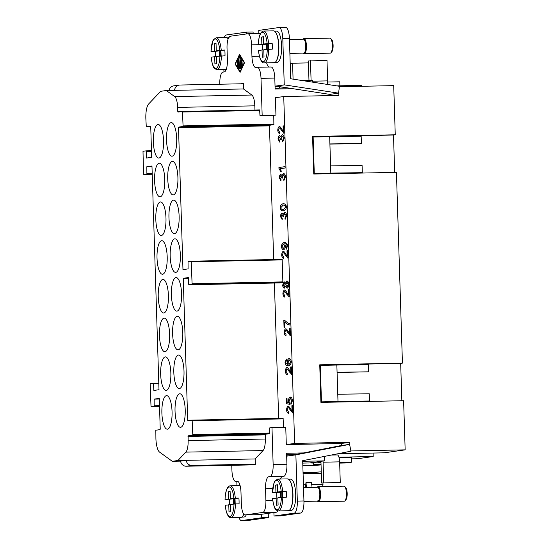 <?xml version="1.0" encoding="UTF-8"?>
<svg xmlns="http://www.w3.org/2000/svg" width="548" height="548" viewBox="0 0 548 548"><rect width="100%" height="100%" fill="white"/><g stroke="black" fill="none" stroke-linecap="round" stroke-linejoin="round"><path stroke-width="0.82" d="M302.832 465.553A193.43 184.149 82 0 0 321.053 464.916M268.219 513.339L268.356 517.607L261.739 517.744L241.572 520.586A11.576 3.521 88.8 0 1 241.442 520.6A11.576 3.521 88.8 0 1 238.983 517.552A11.576 3.521 88.8 0 1 238.949 517.442M303.174 509.291A11.576 3.521 -91.2 0 0 303.941 500.968L297.324 501.105A11.576 3.521 88.8 0 1 296.557 509.421A11.576 3.521 88.8 0 1 294.18 513.161L274.014 516.01L280.631 515.874L300.797 513.024A11.576 3.521 -91.2 0 0 303.174 509.291M246.258 514.908A15.625 4.754 88.8 0 1 244.1 517.038A15.625 4.754 88.8 0 1 243.929 517.052L241.812 517.093M230.53 504.694L225.262 505.249M225.824 499.475L233.27 498.851L225.824 499.475M230.153 485.795A15.913 4.836 88.8 0 1 230.331 485.781L230.03 485.802C227.078 486.555 225.413 491.104 225.023 499.461L225.077 499.44A14.755 4.487 88.8 0 1 229.091 486.973A14.755 4.487 88.8 0 1 233.845 498.207L238.894 498.057L235.024 498.605L230.338 498.701L233.845 498.207M229.55 504.715A15.913 4.836 88.8 0 1 229.406 499.399M243.757 514.12A15.913 4.836 88.8 0 1 241.079 517.387A15.913 4.836 88.8 0 1 240.901 517.401L230.982 517.607A15.913 4.836 88.8 0 0 231.153 517.593A15.913 4.836 88.8 0 0 235.489 503.913L230.523 504.482L230.749 511.709L228.996 511.955L228.769 504.729M344.226 501.18A7.521 2.288 -91.2 0 0 344.308 501.187A7.521 2.288 -91.2 0 0 344.391 501.18A7.521 2.288 -91.2 0 0 345.028 500.776A7.521 2.288 -91.2 0 0 346.446 493.618A7.521 2.288 -91.2 0 0 344.74 486.521A7.521 2.288 -91.2 0 0 344.007 486.145A7.521 2.288 -91.2 0 0 343.918 486.151M317.155 500.797L317.662 501.331A7.521 2.288 -91.2 0 0 318.402 501.715A7.521 2.288 -91.2 0 0 318.484 501.708A7.521 2.288 -91.2 0 0 320.532 494.008A7.521 2.288 -91.2 0 0 318.093 486.665A7.521 2.288 -91.2 0 0 318.011 486.672A7.521 2.288 -91.2 0 0 317.374 487.076L316.888 487.631M317.758 501.139A6.946 2.11 -91.2 0 0 317.84 501.146A6.946 2.11 -91.2 0 0 317.915 501.139A6.946 2.11 -91.2 0 0 319.806 494.029A6.946 2.11 -91.2 0 0 317.559 487.254A6.946 2.11 -91.2 0 0 317.477 487.261M290.474 479.13A15.625 4.754 88.8 0 1 290.646 479.116A15.625 4.754 88.8 0 1 295.708 494.358A15.625 4.754 88.8 0 1 291.454 510.352A15.625 4.754 88.8 0 1 291.276 510.366L288.522 510.421M277.877 498.009L272.616 498.564M276.898 498.029A15.913 4.836 88.8 0 1 276.761 492.714L272.431 492.755L280.624 492.166L280.788 497.385M272.555 498.55C273.562 505.605 274.829 509.469 276.356 510.14L278.329 510.914L288.255 510.715A15.913 4.836 -91.2 0 0 288.426 510.702A15.913 4.836 -91.2 0 0 292.762 494.412A15.913 4.836 -91.2 0 0 287.604 478.89L277.685 479.096A15.913 4.836 -91.2 0 0 277.507 479.11M282.658 491.446A15.913 4.836 -91.2 0 0 277.685 479.096L274.904 480.986L274.192 482.356L272.431 492.755A14.755 4.487 -91.2 0 1 276.439 480.288A14.755 4.487 -91.2 0 1 281.199 491.515L286.241 491.371A15.913 4.836 88.8 0 1 286.426 497.152L277.87 497.796L278.103 505.023L276.343 505.27L276.117 498.043M224.276 37.579A11.576 3.521 88.8 0 1 226.31 34.976L246.477 32.127L253.094 31.99L253.142 33.654M338.575 93.153L339.452 86.289L290.673 78.761L289.406 38.476A11.576 3.521 -91.2 0 0 288.125 30.448A11.576 3.521 -91.2 0 0 285.666 27.4L279.048 27.537A11.576 3.521 88.8 0 1 281.508 30.578A11.576 3.521 88.8 0 1 282.795 38.613L284.248 84.858L338.575 93.153L329.807 94.393L276.021 86.091L284.789 84.851M258.855 33.538L258.752 30.393L278.918 27.544A11.576 3.521 88.8 0 1 279.048 27.537M221.111 55.882L220.947 50.567L216.261 50.663L224.81 50.019A15.913 4.836 88.8 0 1 224.995 55.8L216.439 56.444L216.666 63.671L214.912 63.917L214.686 56.691L211.179 57.211A14.755 4.487 -91.2 0 0 215.939 68.418A14.755 4.487 -91.2 0 0 219.947 55.951M228.146 38.846A15.913 4.836 -91.2 0 0 226.173 37.538L216.255 37.744A15.913 4.836 -91.2 0 0 216.076 37.757M329.841 38.113A7.521 2.288 88.8 0 1 329.923 38.107A7.521 2.288 88.8 0 1 330.663 38.483A7.521 2.288 88.8 0 1 332.362 45.58A7.521 2.288 88.8 0 1 330.951 52.738A7.521 2.288 88.8 0 1 330.314 53.142A7.521 2.288 88.8 0 1 330.232 53.149A7.521 2.288 88.8 0 1 330.143 53.142M330.663 38.483L331.677 39.559A6.364 1.939 88.8 0 1 333.116 45.566A6.364 1.939 88.8 0 1 331.917 51.622L330.951 52.738M303.133 39.223L303.291 39.038A7.521 2.288 88.8 0 1 303.935 38.634A7.521 2.288 88.8 0 1 304.017 38.627A7.521 2.288 88.8 0 1 306.448 45.97A7.521 2.288 88.8 0 1 304.407 53.67A7.521 2.288 88.8 0 1 304.318 53.677A7.521 2.288 88.8 0 1 303.585 53.293L303.414 53.115M303.4 39.223A6.946 2.11 88.8 0 1 303.476 39.216A6.946 2.11 88.8 0 1 305.722 45.991A6.946 2.11 88.8 0 1 303.832 53.101A6.946 2.11 88.8 0 1 303.756 53.108A6.946 2.11 88.8 0 1 303.681 53.101M275.212 31.798A15.625 4.754 88.8 0 1 278.877 46.662A15.625 4.754 88.8 0 1 275.822 61.671M276.391 31.099A15.625 4.754 88.8 0 1 276.562 31.078A15.625 4.754 88.8 0 1 281.624 46.32A15.625 4.754 88.8 0 1 277.37 62.314A15.625 4.754 88.8 0 1 277.199 62.328L275.082 62.369M272.164 43.333L263.609 43.977L272.164 43.333A15.913 4.836 88.8 0 1 272.342 49.115L263.794 49.758L264.02 56.985L262.266 57.232L262.04 50.005L258.533 50.526M273.349 30.866A15.913 4.836 88.8 0 1 273.527 30.852A15.913 4.836 88.8 0 1 278.679 46.375A15.913 4.836 88.8 0 1 274.349 62.664A15.913 4.836 88.8 0 1 274.171 62.678L264.252 62.883A15.913 4.836 88.8 0 0 264.424 62.862A15.913 4.836 88.8 0 0 268.76 49.19M255.334 464.149L191.855 465.437A5.788 5.507 -98 0 1 186.21 460.341L180.593 461.135A5.788 5.507 82 0 0 186.245 466.225L252.039 464.896M261.739 517.744L261.629 514.271L258.999 514.647A11.576 3.521 88.8 0 1 258.868 514.654A11.576 3.521 88.8 0 1 258.738 514.647M272.74 500.249L265.896 500.393A11.576 3.521 88.8 0 1 265.129 508.708A11.576 3.521 88.8 0 1 262.752 512.449L245.216 514.921A11.576 3.521 88.8 0 1 245.086 514.935A11.576 3.521 88.8 0 1 242.634 511.887A11.576 3.521 88.8 0 1 241.346 503.859L240.983 492.296A11.576 3.521 -91.2 0 0 239.702 484.261A11.576 3.521 -91.2 0 0 237.243 481.219A11.576 3.521 -91.2 0 0 237.113 481.226L235.798 481.411A11.576 3.521 88.8 0 1 235.667 481.425A11.576 3.521 88.8 0 1 233.208 478.377A11.576 3.521 88.8 0 1 231.927 470.348L231.77 465.307M303.729 452.915L286.577 453.265L286.919 464.245A11.576 3.521 88.8 0 1 286.152 472.568A11.576 3.521 88.8 0 1 283.775 476.301L268.678 476.767A11.576 3.521 -91.2 0 0 266.307 480.507A11.576 3.521 -91.2 0 0 265.533 488.83L272.671 488.679M282.46 476.493A11.576 3.521 -91.2 0 0 280.453 479.034M286.919 464.245L273.137 464.526A11.576 3.521 88.8 0 1 272.37 472.849A11.576 3.521 88.8 0 1 269.993 476.582L283.775 476.301M219.789 84.228L219.789 84.166A11.576 3.521 88.8 0 1 220.563 75.843A11.576 3.521 88.8 0 1 222.933 72.11L224.248 71.925A11.576 3.521 -91.2 0 0 226.625 68.185A11.576 3.521 -91.2 0 0 227.393 59.869L227.03 48.306A11.576 3.521 88.8 0 1 227.804 39.983A11.576 3.521 88.8 0 1 230.174 36.243L247.71 33.77A11.576 3.521 88.8 0 1 247.84 33.757A11.576 3.521 88.8 0 1 250.299 36.805A11.576 3.521 88.8 0 1 251.58 44.833L251.943 56.396A11.576 3.521 -91.2 0 0 253.231 64.431A11.576 3.521 -91.2 0 0 255.69 67.473A11.576 3.521 -91.2 0 0 255.82 67.466L257.135 67.281A11.576 3.521 88.8 0 1 257.259 67.267A11.576 3.521 88.8 0 1 259.718 70.315A11.576 3.521 88.8 0 1 261.006 78.343L262.163 115.347L259.971 115.655L273.753 115.375L273.87 124.649L269.616 125.252L269.458 125.855L273.664 259.533M266.616 62.835A11.576 3.521 -91.2 0 0 267.013 64.15A11.576 3.521 -91.2 0 0 268.856 67.034M270.911 67A11.576 3.521 88.8 0 1 271.041 66.993A11.576 3.521 88.8 0 1 273.5 70.034A11.576 3.521 88.8 0 1 274.788 78.069L275.13 89.05L292.885 88.694M243.545 88.954L174.579 90.352A5.788 5.507 -98 0 1 179.902 85.036L243.381 83.748M179.271 85.084L173.661 85.878A5.788 5.507 82 0 0 169.051 90.461M172.058 411.692A16.783 5.103 88.8 0 1 167.318 429.187A16.783 5.103 88.8 0 1 161.886 413.124A16.783 5.103 88.8 0 1 166.633 395.629A16.783 5.103 88.8 0 1 172.058 411.692M175.045 411.267A16.783 5.103 88.8 0 1 179.792 393.772A16.783 5.103 88.8 0 1 185.217 409.829A16.783 5.103 88.8 0 1 180.463 427.33A16.783 5.103 88.8 0 1 175.045 411.267M170.846 372.955A16.783 5.103 88.8 0 1 166.099 390.457A16.783 5.103 88.8 0 1 160.674 374.394A16.783 5.103 88.8 0 1 165.421 356.892A16.783 5.103 88.8 0 1 170.846 372.955M169.627 334.218A16.783 5.103 88.8 0 1 164.88 351.72A16.783 5.103 88.8 0 1 159.454 335.657A16.783 5.103 88.8 0 1 164.201 318.162A16.783 5.103 88.8 0 1 169.627 334.218M168.407 295.488A16.783 5.103 88.8 0 1 163.66 312.983A16.783 5.103 88.8 0 1 158.235 296.927A16.783 5.103 88.8 0 1 162.982 279.425A16.783 5.103 88.8 0 1 168.407 295.488M167.195 256.752A16.783 5.103 88.8 0 1 162.448 274.253A16.783 5.103 88.8 0 1 157.023 258.19A16.783 5.103 88.8 0 1 161.763 240.695A16.783 5.103 88.8 0 1 167.195 256.752M165.976 218.022A16.783 5.103 88.8 0 1 161.228 235.517A16.783 5.103 88.8 0 1 155.803 219.46A16.783 5.103 88.8 0 1 160.55 201.959A16.783 5.103 88.8 0 1 165.976 218.022M164.756 179.285A16.783 5.103 88.8 0 1 160.009 196.787A16.783 5.103 88.8 0 1 154.584 180.724A16.783 5.103 88.8 0 1 159.331 163.229A16.783 5.103 88.8 0 1 164.756 179.285M163.537 140.555A16.783 5.103 88.8 0 1 158.797 158.05A16.783 5.103 88.8 0 1 153.372 141.994A16.783 5.103 88.8 0 1 158.112 124.492A16.783 5.103 88.8 0 1 163.537 140.555M173.826 372.537A16.783 5.103 88.8 0 1 178.573 355.036A16.783 5.103 88.8 0 1 183.998 371.099A16.783 5.103 88.8 0 1 179.251 388.594A16.783 5.103 88.8 0 1 173.826 372.537M172.606 333.801A16.783 5.103 88.8 0 1 177.353 316.299A16.783 5.103 88.8 0 1 182.779 332.362A16.783 5.103 88.8 0 1 178.031 349.864A16.783 5.103 88.8 0 1 172.606 333.801M171.394 295.064A16.783 5.103 88.8 0 1 176.141 277.569A16.783 5.103 88.8 0 1 181.559 293.632A16.783 5.103 88.8 0 1 176.812 311.127A16.783 5.103 88.8 0 1 171.394 295.064M170.175 256.334A16.783 5.103 88.8 0 1 174.922 238.832A16.783 5.103 88.8 0 1 180.347 254.895A16.783 5.103 88.8 0 1 175.6 272.397A16.783 5.103 88.8 0 1 170.175 256.334M168.955 217.597A16.783 5.103 88.8 0 1 173.702 200.102A16.783 5.103 88.8 0 1 179.128 216.165A16.783 5.103 88.8 0 1 174.38 233.66A16.783 5.103 88.8 0 1 168.955 217.597M167.736 178.867A16.783 5.103 88.8 0 1 172.483 161.365A16.783 5.103 88.8 0 1 177.908 177.429A16.783 5.103 88.8 0 1 173.161 194.93A16.783 5.103 88.8 0 1 167.736 178.867M166.524 140.13A16.783 5.103 88.8 0 1 171.271 122.636A16.783 5.103 88.8 0 1 176.696 138.699A16.783 5.103 88.8 0 1 171.949 156.194A16.783 5.103 88.8 0 1 166.524 140.13M337.856 453.758L384.107 452.826L405.157 449.853L403.609 400.711L320.923 402.39L319.744 364.81L402.431 363.132L396.43 172.36L313.751 174.031L312.566 136.459L395.252 134.781L393.711 85.639L339.39 86.742M395.252 134.781L393.498 135.027L394.67 172.394M402.431 363.132L400.677 363.379L401.848 400.746M237.298 64.301L237.257 63.095L238.168 62.965L238.106 60.862L237.236 62.636L237.113 61.52L238.243 59.191L238.675 67.267L238.414 67.822L237.257 65.897L237.318 64.76L238.277 66.274L238.209 64.171L237.298 64.301M238.538 63.047L238.284 64.171M238.209 64.171L238.572 64.164M238.277 66.274L238.64 66.267M238.106 60.862L238.469 60.855M238.168 62.965L238.538 62.958M242.285 65.363L242.113 65.986L241.915 65.411L241.942 60.061L242.285 65.363M239.572 54.999L235.448 63.952L240.093 71.672L244.216 62.719L239.572 54.999L239.962 54.992M244.216 62.719L244.566 62.712M240.093 71.672L240.442 71.665M239.551 54.307L244.586 62.664L240.12 72.363L235.085 64.006L239.551 54.307M235.085 64.006L235.476 64M241.25 58.848L241.428 67.479L241.004 59.753L239.551 57.341L239.702 56.273L241.25 58.848M241.004 59.753L241.373 59.746M240.49 66.781L240.476 60.266L240.908 68.342L240.599 68.781L239.935 66.616L239.414 68.952L239.079 68.603L238.928 57.698L239.394 66.938L239.88 64.78L240.86 66.774M239.394 66.938L239.866 66.931M239.935 66.616L240.435 66.609M269.458 125.855L178.504 127.698L178.662 127.095L182.916 126.492L183.073 125.889L182.45 111.463L259.622 109.901L259.971 115.655M240.894 83.803L243.374 83.447L243.545 89.016L251.868 95.03A11.576 3.521 88.8 0 1 254.82 105.833L254.95 109.99L177.778 111.539L177.648 107.394A11.576 3.521 -91.2 0 0 174.696 96.592L166.284 90.516L160.674 91.311L148.659 103.969A14.467 4.398 -91.2 0 0 145.843 118.389L146.275 126.752L150.536 126.15L150.727 126.704L151.693 157.324L146.563 158.05L146.165 150.844L143.001 151.296L143.535 173.867L143.727 174.422L146.885 173.969L146.837 166.722L151.967 165.996L158.995 389.724L153.865 390.45L153.467 383.251L150.31 383.696L150.152 384.299L151.029 406.822L154.194 406.376L154.139 399.122L159.269 398.396L160.228 429.022L160.071 429.625L155.824 430.221L155.906 438.633A14.467 4.398 88.8 0 0 159.598 452.134L172.298 461.306L177.908 460.512L185.868 452.127A11.576 3.521 88.8 0 0 188.122 440.592L188.142 435.838L192.615 435.208L192.773 434.605L192.149 420.172L187.889 420.775L187.697 420.22L183.238 278.295L188.368 277.569L188.765 284.775L191.93 284.33L192.088 283.727L191.204 261.204L188.046 261.649L188.094 268.897L182.964 269.623L178.504 127.698M151.981 166.619L146.837 166.722M259.622 109.901L182.443 111.463L177.97 112.093L177.778 111.539M159.29 399.019L154.139 399.122M188.389 278.192L183.238 278.295M282.158 259.362L191.204 261.204L282.158 259.362L282.884 282.487L279.727 282.932L188.772 284.775M274.397 283.035L278.658 418.419M283.104 418.33L192.149 420.172L283.104 418.33L283.556 427.289M273.137 464.526L271.979 427.529L285.755 427.248L286.303 444.592L294.632 443.414L349.754 442.298L349.864 445.688M338.746 91.824L338.856 95.427L283.734 96.544L294.632 443.414M283.734 96.544L275.404 97.722L275.945 115.066L273.753 115.375M288.796 402.855L288.399 400.814C288.563 398.91 289.193 397.67 290.282 397.088L291.7 397.766L292.536 400.574L290.933 404.383L290.824 402.958L291.913 400.663L290.337 398.533L289.022 401.088L289.632 404.314L286.44 403.684L286.268 398.177L286.988 398.074L287.131 402.499L288.796 402.855L288.344 400.814C288.508 398.91 289.139 397.67 290.228 397.095L290.406 397.074M290.824 402.958L291.968 400.663L290.337 398.533M287.926 364.584L287.275 361.988C287.44 360.187 288.07 359.002 289.159 358.44L289.104 358.44C290.255 358.693 290.995 359.748 291.31 361.612C291.18 363.783 290.228 365.208 288.454 365.886L285.83 365.064L285.042 362.358L286.474 358.995L286.577 360.344L285.659 362.365L285.898 363.488L288.125 364.571L287.221 361.988C287.385 360.187 288.015 359.002 289.104 358.44L289.2 358.433M288.454 365.886L287.892 365.934M290.056 325.053C288.186 324.806 286.371 323.765 284.604 321.916L284.775 327.362L284.049 327.464L283.823 320.279L284.405 320.196L288.31 323.361L290.015 323.649L289.961 325.06M287.111 288.221L285.494 286.309L284.296 288.166C283.426 287.953 282.864 286.96 282.617 285.2L284.111 281.747L285.398 283.213L286.905 280.905C287.933 281.165 288.591 282.295 288.878 284.296C288.721 286.364 288.132 287.673 287.111 288.221L287.049 288.227M284.165 281.747L282.672 285.2C282.919 286.96 283.48 287.947 284.35 288.166M285.398 283.213L286.967 280.898M283.583 249.799C282.412 249.546 281.686 248.484 281.405 246.607C281.535 244.477 282.487 243.065 284.248 242.374C286.207 242.504 287.344 243.675 287.673 245.888L286.248 249.217L286.138 247.915L287.056 245.942C286.782 244.504 286.015 243.737 284.748 243.655L285.487 246.23C285.323 248.039 284.693 249.23 283.583 249.799L283.501 249.806M284.302 242.374L284.302 242.374C282.542 243.065 281.59 244.477 281.46 246.6C281.741 248.484 282.467 249.546 283.638 249.799M283.426 210.911C281.597 210.857 280.514 209.795 280.179 207.733C280.323 205.616 281.329 204.267 283.2 203.678C285.029 203.74 286.111 204.794 286.446 206.849L285.892 209.466L283.179 210.932M283.487 210.911C281.651 210.85 280.569 209.795 280.234 207.733C280.377 205.616 281.384 204.267 283.254 203.678L283.446 203.657M278.918 167.503L285.076 166.633L285.118 167.989L280.323 168.668L281.316 171.271L280.583 171.373L278.946 168.38L278.973 167.503L278.946 168.38M279.686 133.575C278.644 133.239 278.021 132.123 277.802 130.219C277.946 128.232 278.473 126.992 279.391 126.506L279.336 126.506C279.987 126.478 280.871 127.458 281.994 129.431L283.241 131.41L283.069 125.965L283.796 125.862L284.028 133.219L281.672 130.684C280.679 128.89 279.912 127.965 279.364 127.917L278.37 130.164L279.665 132.164L279.631 133.575C278.589 133.246 277.966 132.123 277.747 130.219C277.891 128.232 278.418 126.992 279.336 126.506L279.411 126.506M284.028 133.219L281.727 130.684C280.734 128.89 279.966 127.965 279.418 127.91L279.391 127.91M279.775 142.144L278.076 139.041C278.233 137.233 278.733 136.068 279.562 135.562L280.802 136.911L282.247 134.63C283.302 134.918 283.98 136.075 284.282 138.096L282.665 141.87L282.521 140.528L283.665 138.178L282.309 136.082L281.186 138.425L281.295 139.37L280.631 139.308L279.542 136.966L278.637 138.925L279.809 140.768L279.72 142.144L278.021 139.041C278.179 137.233 278.679 136.068 279.507 135.562L279.576 135.562M282.521 140.528L283.72 138.178L282.309 136.082M280.631 139.308L279.542 136.966M282.302 134.63L280.802 136.911M280.781 174.291L282.021 175.648L283.467 173.367C284.522 173.654 285.2 174.805 285.501 176.826L283.885 180.6L283.741 179.258L284.878 176.915L283.528 174.812L282.398 177.155L282.515 178.1L281.85 178.038L280.754 175.703L279.857 177.655L281.028 179.504L280.932 180.881L279.24 177.771C279.398 175.963 279.891 174.805 280.727 174.291L280.795 174.291C279.953 174.805 279.453 175.963 279.295 177.771L280.987 180.881M283.741 179.258L284.933 176.915L283.528 174.812M281.85 178.038L280.754 175.703M282.021 175.648L283.549 173.36M282.206 219.611L280.514 216.508C280.672 214.7 281.165 213.535 282.001 213.028L283.234 214.378L284.686 212.097C285.734 212.384 286.412 213.542 286.72 215.563L285.097 219.337L284.96 217.994L286.097 215.652L284.741 213.549L283.617 215.891L283.734 216.837L283.069 216.775L281.973 214.432L281.076 216.392L282.247 218.234L282.151 219.611L280.46 216.508C280.617 214.7 281.11 213.542 281.946 213.028L281.987 213.028M284.96 217.994L286.152 215.645L284.741 213.549M283.069 216.775L281.973 214.432M284.741 212.097L283.234 214.378M283.611 258.396C282.569 258.067 281.939 256.944 281.72 255.039C281.864 253.053 282.398 251.813 283.316 251.327L283.261 251.327C283.912 251.306 284.796 252.279 285.919 254.251L287.166 256.231L286.994 250.785L287.721 250.683L287.953 258.04L285.59 255.505C284.604 253.71 283.83 252.786 283.289 252.738L282.289 254.984L283.59 256.985L283.556 258.396C282.515 258.067 281.884 256.944 281.665 255.039C281.809 253.053 282.343 251.813 283.261 251.327L283.337 251.327M287.953 258.04L285.645 255.505C284.659 253.71 283.885 252.786 283.343 252.738L283.289 252.738M284.823 297.132C283.789 296.797 283.158 295.68 282.939 293.769C283.083 291.783 283.617 290.55 284.535 290.063L284.481 290.063C285.124 290.036 286.015 291.009 287.138 292.988L288.385 294.968L288.214 289.522L288.933 289.419L289.166 296.776L286.81 294.242C285.816 292.44 285.049 291.515 284.501 291.468L283.508 293.714L284.809 295.714L284.768 297.132C283.734 296.797 283.104 295.68 282.884 293.776C283.028 291.783 283.563 290.55 284.481 290.063L284.522 290.056M289.166 296.776L286.864 294.242C285.871 292.44 285.104 291.515 284.556 291.468L284.501 291.468M286.042 335.862C285.001 335.534 284.378 334.41 284.159 332.506C284.302 330.519 284.83 329.28 285.748 328.793L285.693 328.8C286.344 328.773 287.227 329.745 288.351 331.718L289.597 333.698L289.426 328.252L290.152 328.149L290.385 335.506L288.029 332.979C287.036 331.177 286.268 330.252 285.72 330.204L284.727 332.451L286.022 334.451L285.988 335.862C284.946 335.534 284.323 334.41 284.104 332.506C284.248 330.519 284.775 329.28 285.693 328.8L285.768 328.793M290.385 335.506L288.084 332.972C287.09 331.177 286.323 330.252 285.775 330.204L285.72 330.204M287.262 374.599C286.22 374.263 285.59 373.147 285.371 371.243C285.515 369.249 286.049 368.016 286.967 367.53L286.912 367.53C287.563 367.503 288.447 368.475 289.57 370.455L290.817 372.435L290.646 366.989L291.372 366.886L291.605 374.243L289.241 371.708C288.255 369.907 287.481 368.989 286.94 368.934L285.94 371.181L287.241 373.181L287.207 374.599C286.166 374.263 285.535 373.147 285.316 371.243C285.46 369.256 285.994 368.016 286.912 367.53L286.96 367.53M291.605 374.243L289.296 371.708C288.31 369.907 287.542 368.982 286.994 368.934L286.94 368.934M288.481 413.329C287.44 413 286.81 411.877 286.59 409.973C286.734 407.986 287.268 406.746 288.186 406.26L288.132 406.267C288.775 406.239 289.666 407.212 290.789 409.185L292.036 411.164L291.865 405.719L292.591 405.616L292.817 412.973L290.461 410.445C289.467 408.644 288.7 407.719 288.152 407.671L287.159 409.918L288.46 411.918L288.426 413.336C287.385 413 286.755 411.877 286.536 409.973C286.679 407.986 287.214 406.753 288.132 406.267L288.207 406.26M292.817 412.973L290.515 410.438C289.522 408.644 288.755 407.719 288.214 407.671L288.152 407.671M174.579 90.352L166.284 90.516M275.945 115.066L262.163 115.347M255.169 458.943L177.908 460.512M180.593 461.135L172.298 461.306M271.979 427.529L269.787 427.837L269.794 433.639L265.321 434.276L265.294 439.023A11.576 3.521 88.8 0 1 263.04 450.559L255.169 458.854L255.347 464.423L249.546 464.944M261.629 514.271L273.904 512.538L274.014 516.01M246.531 33.935L246.477 32.127M223.947 71.966L223.872 69.425M268.678 476.767L269.993 476.582M265.896 500.393L265.533 488.83M277.973 510.9A11.576 3.521 88.8 0 1 276.535 512.168L273.904 512.538M297.324 501.105L295.872 454.854L286.666 456.155M291.865 405.719L292.036 411.164M292.872 412.973L292.344 412.891M292.591 405.623L291.92 405.719M290.646 366.989L290.817 372.435M291.659 374.243L291.125 374.161M291.372 366.893L290.7 366.989M289.426 328.252L289.597 333.698M290.44 335.506L289.913 335.424M290.152 328.156L289.481 328.252M288.214 289.522L288.385 294.968M289.221 296.776L288.693 296.694M288.94 289.426L288.269 289.522M286.994 250.785L287.166 256.231M288.008 258.04L287.474 257.957M287.721 250.689L287.049 250.785M283.124 216.775L283.734 216.83M285.015 217.994L285.152 219.316M281.905 178.038L282.515 178.093M283.796 179.258L283.933 180.58M280.686 139.302L281.295 139.363M282.576 140.528L282.72 141.85M283.069 125.965L283.241 131.41M284.083 133.219L283.556 133.137M283.796 125.869L283.124 125.965M285.076 166.64L278.973 167.503M280.638 171.373L279.001 168.38M282.775 209.562L283.439 209.507L285.885 206.932C285.761 205.747 284.905 205.13 283.302 205.082M283.248 205.082L280.802 207.658L281.288 209.11L283.385 209.507L285.83 206.932C285.707 205.747 284.85 205.13 283.248 205.082L283.59 205.055M282.802 209.562L283.439 209.507M283.528 248.395L284.871 245.984L283.419 244.018M282.021 246.347L283.563 248.388L284.816 245.984L283.364 244.018L282.021 246.347M286.138 247.915L287.111 245.942C286.837 244.497 286.07 243.737 284.802 243.655M286.193 247.915L286.296 249.196M285.207 284.809L284.152 283.152L283.234 285.097L284.227 286.768L285.207 284.809L284.152 283.152M284.282 286.768L285.152 284.809M287.056 286.816L288.317 284.371L287.015 282.309M287.001 282.302L285.775 284.768L287.077 286.816L288.262 284.371L286.96 282.309M285.494 286.309L287.166 288.221M284.604 321.916L284.659 321.916C286.426 323.765 288.248 324.806 290.111 325.053M284.412 320.203L283.878 320.279L284.104 327.457M289.344 364.187L290.693 361.728L289.193 359.837L287.892 362.173L289.289 364.194L290.748 361.728L289.248 359.83M288.508 365.886L285.885 365.064L285.097 362.358L286.529 358.995M286.988 398.081L286.323 398.177L286.494 403.684L289.632 404.308M290.878 402.958L290.988 404.362M361.166 136.24L329.67 136.685L329.903 143.912L361.399 143.466L361.166 136.24M329.91 144.124L361.399 143.466M329.903 143.912L330.821 173.106L314.278 173.442L313.134 137.021L329.67 136.685M330.821 173.106L362.31 172.661L362.084 165.434L330.588 165.88M362.31 172.661L313.737 173.668M314.278 173.442L313.73 173.524M313.134 137.021L312.586 137.103M312.572 136.664L393.498 135.027M350.871 450.949L405.157 449.853M337.993 401.465L369.489 401.013L369.263 393.786L337.767 394.238L337.993 401.465L320.909 401.876M337.767 394.238L337.075 372.27L368.571 371.818L368.345 364.591L336.849 365.043L337.075 372.27M336.849 365.043L320.313 365.379L321.457 401.8M368.571 371.818L337.082 372.482M369.489 401.013L320.909 402.02M320.313 365.379L319.765 365.454M400.677 363.379L319.751 365.023M312.422 82.118L312.374 80.46L302.948 80.652M339.89 85.803L339.76 81.796L327.656 82.042M340.267 482.384L321.621 483.014L340.267 482.384L339.623 461.861A7.234 2.199 -91.2 0 0 337.287 454.936L331.273 455.059M321.621 483.014L320.977 462.491L315.888 462.923L315.86 462.06M323.731 482.72L323.087 462.197A7.234 2.199 -91.2 0 0 323.019 461.046M339.664 463.115L346.103 462.985L351.713 462.197L339.637 462.437M315.888 462.923L311.463 462.676M313.696 465.403L313.62 463.176A11.576 0.404 178.2 0 0 311.476 463.012M373.085 453.045L373.195 456.518L357.412 458.745L351.611 458.861M373.195 456.518L338.938 457.21M339.109 457.82L351.569 457.566L351.713 462.197M361.557 86.289L361.529 85.365L336.739 85.872M308.976 80.529L308.36 60.992L327.005 60.362L327.649 80.885A7.234 2.199 88.8 0 1 327.485 84.44M310.469 60.691L311.086 80.488M293.077 79.131L292.577 63.219L290.474 63.52L290.954 78.802M302.749 463.115A11.576 0.404 -1.8 0 1 309.195 462.998L324.327 460.861L302.695 461.3M308.421 62.897L292.577 63.219M262.677 44.676L258.348 44.717L266.54 44.128L262.677 44.676A15.913 4.836 88.8 0 0 262.821 49.991M263.43 31.072A15.913 4.836 88.8 0 1 263.602 31.058L263.3 31.078C260.348 31.832 258.683 36.38 258.293 44.73L258.348 44.717A14.755 4.487 88.8 0 1 262.362 32.25A14.755 4.487 88.8 0 1 267.123 43.477M263.8 49.971L262.04 50.005M266.54 44.128L266.705 49.347M268.465 49.197L268.294 43.881M267.808 49.224L267.636 43.895M263.389 36.963L261.629 36.997L263.382 36.75L263.609 43.977M261.855 44.224L261.629 36.997M220.947 50.567L224.81 50.019M215.467 56.677A15.913 4.836 88.8 0 1 215.323 51.361L211.001 51.402L219.193 50.813L219.358 56.033M221.228 50.094A15.913 4.836 -91.2 0 0 216.255 37.744L213.473 39.641L212.761 41.004L211.001 51.402A14.755 4.487 -91.2 0 1 215.008 38.935A14.755 4.487 -91.2 0 1 219.769 50.169M215.323 51.361L219.193 50.813M216.446 56.656L214.686 56.691M214.508 50.909L214.282 43.682L216.042 43.648M220.289 50.58L220.454 55.91M214.282 43.682L216.035 43.436L216.261 50.663M278.507 86.474L275.062 86.954M284.248 84.858L275.041 86.159M279.473 86.618L279.514 88.07L287.775 87.906M279.514 88.07L275.117 88.694M276.761 492.714L280.624 492.166M282.542 497.235L282.378 491.919L286.241 491.371M282.378 491.919L277.692 492.015L281.199 491.515M275.939 492.262L275.713 485.035L277.466 484.788L277.692 492.015M281.72 491.933L281.884 497.262M275.713 485.035L277.473 485.001M289.899 509.709A15.625 4.754 -91.2 0 0 292.954 494.7A15.625 4.754 -91.2 0 0 289.296 479.836M345.028 500.776L346 499.66A6.364 1.939 -91.2 0 0 347.192 493.604A6.364 1.939 -91.2 0 0 345.754 487.597L344.74 486.521M238.894 498.057A15.913 4.836 88.8 0 1 239.072 503.838L235.489 503.913M235.195 503.92L235.024 498.605M233.27 498.851L233.434 504.071M240.079 485.59A15.913 4.836 88.8 0 1 240.099 485.59L230.331 485.781A15.913 4.836 88.8 0 1 235.304 498.132M228.585 498.947L228.358 491.72L230.112 491.474L230.338 498.701M234.537 503.948L234.366 498.618M230.119 491.686L228.358 491.72M243.839 514.223A15.625 4.754 88.8 0 1 242.552 516.394M286.625 454.799L290.077 454.73M291.063 455.409L291.036 454.593L286.638 455.217M295.872 454.854L349.61 444.373L340.842 445.606L288.823 455.847M236.818 481.397L236.948 485.644M268.356 517.607L248.182 520.456L241.572 520.586M349.61 444.373L350.919 451.189L302.674 460.69L303.941 500.968M306.01 483.021L306.442 487.48M306.305 483.014L311.504 482.281L310.963 487.46M305.448 487.569L305.99 482.391A20.255 0.706 -1.8 0 1 311.504 482.281M321.272 471.821A200.328 190.718 -98 0 1 303.044 472.451M321.313 473.109A19.68 0.685 178.2 0 0 303.071 473.177L321.313 473.102M324.19 456.45L324.327 460.861M291.036 454.593L295.673 454.498M330.451 94.297L330.492 95.599M349.754 442.298L341.425 443.476L286.303 444.592M341.493 445.517L341.425 443.476M234.03 503.989A14.755 4.487 88.8 0 1 230.016 516.456A14.755 4.487 88.8 0 1 225.262 505.222M272.609 498.536A14.755 4.487 -91.2 0 0 277.37 509.77A14.755 4.487 -91.2 0 0 281.384 497.296M278.329 510.914A15.913 4.836 -91.2 0 0 278.507 510.9A15.913 4.836 -91.2 0 0 282.843 497.228M211.124 57.204C212.131 64.26 213.398 68.116 214.926 68.788L216.898 69.569A15.913 4.836 -91.2 0 0 217.077 69.555A15.913 4.836 -91.2 0 0 221.413 55.875M273.527 30.852L263.602 31.058A15.913 4.836 88.8 0 1 268.582 43.408M267.301 49.258A14.755 4.487 88.8 0 1 263.287 61.732A14.755 4.487 88.8 0 1 258.533 50.498M258.999 514.647L245.216 514.921M237.839 481.37L235.798 481.411M259.416 56.245L251.943 56.396M237.257 63.095L238.359 63.075M237.257 65.897L238.038 65.883M237.113 61.52L237.805 61.506M241.915 65.411L242.285 65.404M241.771 60.691L242.134 60.684M239.551 57.341L240.339 57.328M241.23 66.904L241.6 66.897M240.305 60.897L240.675 60.89M238.757 58.328L239.127 58.321M239.079 68.603L239.497 68.596M151.501 151.296L146.35 151.399M151.488 150.741L146.172 150.844L151.488 150.741M143.727 174.422L152.221 174.243L143.727 174.415M152.214 173.867L146.885 173.969M152.193 173.264L147.042 173.367M159.495 405.664L154.344 405.773M159.516 406.267L154.194 406.376M159.53 406.65L151.036 406.822L159.53 406.65M158.79 383.141L153.474 383.251L158.79 383.141M158.804 383.696L153.659 383.805M282.35 259.91L191.396 261.759M283.042 281.884L192.088 283.727M282.884 282.487L191.93 284.33M278.651 418.377L187.697 420.22M254.82 105.833L177.648 107.394M251.868 95.03L174.696 96.592M269.616 125.252L178.662 127.095M273.87 124.649L182.916 126.492M274.027 124.047L183.073 125.889M259.814 110.449L182.635 112.018M150.727 126.657L146.282 126.752L150.727 126.657M265.294 439.023L188.122 440.592M263.04 450.559L185.868 452.127M265.164 434.879L187.985 436.441M265.321 434.276L188.142 435.838M269.794 433.639L192.615 435.208M269.945 433.036L192.773 434.605M283.295 418.884L192.341 420.727M261.006 78.343L274.788 78.069M251.58 44.833L258.293 44.703M262.752 512.449L276.535 512.168M186.245 466.225L191.855 465.437M323.087 462.197L339.623 461.861M321.039 464.396L313.668 464.546M321.032 464.101L313.655 464.252M312.394 81.193L327.649 80.885M282.795 38.613L289.406 38.476M294.18 513.161L300.797 513.024M306.058 484.651A20.255 0.706 178.2 0 0 303.434 484.72M322.93 482.987L322.991 484.816A20.255 0.706 178.2 0 0 311.572 484.535M321.327 473.623A20.255 0.706 178.2 0 0 303.085 473.739M225.201 505.242C226.399 516.285 229.728 518.024 230.982 517.607M318.402 501.715L344.308 501.187M303.955 501.427L317.84 501.146M226.454 37.826L229.215 37.771M304.017 38.627L329.923 38.107M274.452 31.126L276.562 31.078M289.44 39.504L303.476 39.216M258.868 514.654L245.086 514.935M237.853 481.377L235.667 481.425M260.499 33.503L247.84 33.757M271.041 66.993L257.259 67.267M279.72 282.932L188.765 284.775M258.471 50.512C259.67 61.561 262.999 63.294 264.252 62.883M289.878 53.389L303.756 53.108M304.318 53.677L330.232 53.149M226.824 69.363L216.898 69.569M317.559 487.254L303.517 487.542M290.646 479.116L287.892 479.178M344.007 486.145L318.093 486.665M241.442 520.6L248.059 520.463M322.991 484.816L322.464 486.576"/></g></svg>
